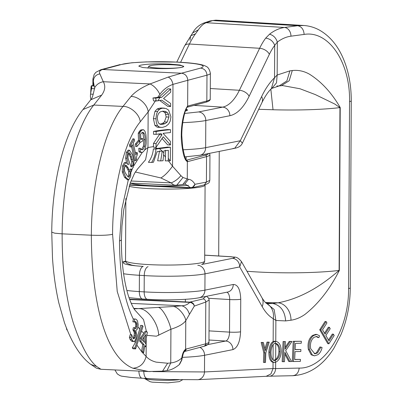 <?xml version="1.0" encoding="UTF-8"?>
<svg xmlns="http://www.w3.org/2000/svg" width="403" height="403" viewBox="0 0 403 403"><rect width="100%" height="100%" fill="white"/><g stroke="black" fill="none" stroke-linecap="round" stroke-linejoin="round"><path stroke-width="0.6" d="M162.243 151.11L162.243 151.009A79.154 8.448 -179.7 0 0 162.152 151.019L157.099 151.694L153.488 162.228L151.624 162.434C154.132 158.414 155.578 153.951 155.951 149.055L170.409 147.231L170.338 160.812A79.154 8.448 -179.7 0 0 170.137 160.832L168.298 158.364L168.343 150.314L163.976 150.793L163.034 160.726L160.716 160.913L162.243 151.11L163.961 152.959M157.649 160.772L159.583 150.883M151.624 162.434L148.405 162.283C151.296 158.293 152.954 153.85 153.367 148.929L167.598 147.095L170.409 147.231M155.296 147.297L157.059 148.344M156.037 147.332L156.062 143.584L161.986 134.763L161.079 133.615A79.154 8.448 -179.7 0 0 160.384 133.71L156.107 134.38L156.122 131.499L160.399 130.829A79.154 8.448 -179.7 0 1 170.499 129.67L170.484 132.557A79.154 8.448 -179.7 0 0 163.069 133.358L170.439 141.458L170.419 144.974L163.24 136.763L156.037 147.332L153.462 147.216L153.488 143.463L159.336 134.637L158.797 133.947M156.173 101.017L155.734 98.11L161.674 97.319L170.716 88.977L170.696 92.176L163.537 98.539L170.64 103.47L170.62 106.533L161.85 100.181L156.173 101.022L153.543 100.896L152.949 97.979L157.714 97.38L159.865 94.342C163.25 89.622 167.618 86.302 172.963 84.383C172.182 80.585 170.585 78.157 168.162 77.104L150.107 83.925C141.579 87.522 135.201 91.703 130.98 96.478C138.37 96.241 147.805 104.73 148.148 111.913L147.961 147.553L153.472 146.591M144.687 149.976L147.961 147.553L145.579 159.719L137.221 169.381M135.322 172.005L160.898 177.95L171.144 182.886L173.421 184.776M168.57 160.973L172.534 166.187C168.484 171.839 164.605 175.763 160.898 177.95M170.137 160.832L165.285 160.868L165.573 150.183M163.89 155.064L165.542 157.084M162.152 151.019L159.296 148.536M160.716 160.913L157.623 160.772M153.362 148.929L155.951 149.055M156.062 143.584L153.488 143.463M130.794 334.53L117.233 291.485L112.583 234.334C112.583 188.453 124.21 141.176 140.209 121.882L148.148 111.913L155.618 100.574M161.15 127.444L159.079 126.92L157.487 125.499L156.309 122.598L155.956 118.764L156.47 114.286L157.563 111.495L158.48 110.236L160.515 108.76L162.621 108.185L166.026 108.493L168.62 110.105L170.943 116.86L170.152 121.288L168.545 124.094L165.86 126.295L162.52 127.378L158.213 127.298L156.913 126.995L154.903 125.378L153.387 118.643L154.974 111.374L156.999 109.142L158.314 108.462L161.487 107.999M156.122 131.499L153.553 131.378A81.885 8.74 -179.7 0 1 158.198 130.643A81.885 8.74 -179.7 0 1 167.688 129.539L170.499 129.67M153.553 131.378L153.538 134.259L156.107 134.38M210.371 73.21A49.131 5.244 -179.7 0 1 210.371 73.275A49.131 5.244 -179.7 0 1 206.976 75.18C206.593 71.064 204.487 68.706 200.659 68.092L181.466 73.215C185.294 73.825 187.4 76.187 187.783 80.298L206.976 75.18L206.84 100.962L187.894 106.014A4.095 1.486 92.7 0 0 187.647 106.135L187.783 80.298L172.963 84.383L172.534 166.187L180.902 175.663C178.101 179.028 174.847 181.436 171.144 182.886L131.005 180.997M170.419 144.974L167.608 144.843L161.991 138.415M170.62 106.533L167.809 106.402L159.719 100.473M157.724 97.38L159.029 97.194L167.905 88.841L170.716 88.977M168.187 161.009L168.298 158.364M156.304 146.894L156.047 146.803M161.986 134.763L159.336 134.637M154.903 125.378L157.487 125.499M168.162 77.104L181.466 73.215L102.705 69.507C99.803 70.329 98.861 71.789 99.868 73.89L103.289 81.718L150.107 83.925C154.173 85.955 157.427 89.426 159.865 94.342M134.557 330.45L135.489 332.374L135.594 333.85L135.373 335.795L134.406 338.52L133.131 338.46L133.665 337.452L134.32 333.79L134.219 332.314L133.287 330.389L134.557 330.45L134.154 330.002L134.567 327.745L136.078 328.39L134.809 328.334L135.67 326.249L135.811 324.808L135.408 322.717L134.597 321.72L135.685 321.695L136.229 322.093L136.975 323.685L136.944 326.309L136.078 328.39L135.625 328.546M133.287 330.389L132.884 329.941L133.297 327.684L134.567 327.745M126.547 162.777L125.65 158.183L126.381 152.405L128.154 150.128L129.423 150.188L127.65 152.465L126.925 158.243L128.461 164.756L125.696 162.611L123.771 166.036L123.54 171.97L125.817 177.431L128.753 179.834L130.688 176.438L130.925 170.494L130.532 168.892L131.539 169.532L133.302 167.28L134.038 161.497L132.345 154.571L129.423 150.188M124.426 162.55L125.932 162.595L124.426 162.55L122.502 165.976L123.771 166.036M127.484 179.773L124.547 177.37L122.27 171.91L122.502 165.976M134.406 338.52L133.756 338.842L133.126 338.449L131.579 334.566L131.051 337.447L131.766 339.316L132.753 340.867L133.831 341.507L134.834 340.953L135.67 339.422L136.572 334.666L135.821 330.183L137.03 329.624L137.957 327.11L138.194 324.747L137.524 321.045L136.738 319.821L135.66 319.075L134.667 319L134.194 321.942L132.869 321.821L133.393 318.934L133.781 318.884M135.514 153.175L135.882 152.5L137.151 152.561L135.887 154.878L133.262 143.025L134.526 140.707L134.123 138.899L132.854 138.839L129.464 145.07L130.733 145.125L131.131 146.934L132.365 144.667L135.897 160.606L136.617 159.286L136.572 156.631L137.509 154.178L137.151 152.561M135.897 160.606L134.627 160.55L131.474 146.309M131.131 146.934L129.862 146.873L129.464 145.07M141.745 152.435L140.118 152.319L138.949 151.709L138.828 148.284L140.189 148.294L140.219 151.77L142.108 152.415L142.884 152.133L144.41 150.495L145.523 147.659L146.168 143.725L146.274 138.954L145.836 134.295L144.944 131.222L143.669 129.806L142.103 129.988L140.657 131.438L139.529 133.312L139.861 142.637L142.743 141.005L142.657 138.516L140.813 139.559L140.617 134.038L142.229 132.421L143.337 132.386L144.219 133.605L144.858 136.018L145.176 139.665L144.692 146.239L142.919 149.609L142.017 149.825L141.257 149.523L140.189 148.294M141.448 149.649L143.418 146.178L143.906 139.604L142.949 133.544L142.214 132.431M140.788 138.793L142.657 138.516M138.521 140.647L138.259 133.252L139.388 131.378L140.833 129.927L143.166 129.695M136.909 146.541L135.64 146.48L135.337 144.067L138.209 140.632L139.478 140.692L136.607 144.128L136.909 146.541L139.781 143.105L139.478 140.692M143.836 333.221L145.115 331.286L146.521 331.357L141.443 338.268L140.173 338.208L143.836 333.221M146.41 331.352L143.539 319.599L135.383 310.597M133.776 318.889L134.34 319.005M139.74 329.201L140.622 325.392L142.264 325.468L134.819 348.006L132.28 347.885L135.307 342.626L139.74 329.201L137.982 326.944M189.435 314.375L194.317 306.099C193.959 303.807 192.614 302.452 190.281 302.023L189.727 302.376C187.773 304.487 185.118 305.62 181.768 305.776C185.531 306.854 188.085 309.721 189.435 314.375L185.773 320.677C185.254 315.06 177.456 306.33 173.139 306.507L134.078 308.869M187.178 107.183L187.647 106.135L187.068 106.835C182.483 114.165 180.594 130.134 181.476 141.488C182.267 148.672 183.637 158.802 186.78 161.255L187.36 161.658L187.264 179.003L182.776 184.488L176.771 185.173L182.982 177.522L180.902 175.663M175.134 185.209L173.421 184.791M186.176 160.238L187.36 161.658A4.095 1.486 92.7 0 0 187.602 161.648L206.553 156.596A49.131 5.244 -179.7 0 0 209.948 154.697L209.812 180.343L206.417 182.106L194.987 184.292C194.367 186.297 192.946 187.425 190.725 187.682L191.128 188.025L192.05 187.934L194.987 184.292C193.037 181.118 190.876 179.461 188.508 179.315L182.982 177.522M155.734 98.11L152.949 97.979M161.674 97.319L159.029 97.194M161.396 107.994L164.399 108.145M160.434 124.32L162.535 124.371L165.144 123.585L167.169 122.054L168.928 117.072L168.786 115.374L168.353 113.973L167.22 112.432L165.19 111.334L162.6 111.193L160.5 111.807L159.366 112.593L158.183 114.215L157.528 116.104L157.276 118.558L158.314 122.875L160.434 124.32M157.916 100.75L159.951 97.556M135.705 323.624L136.975 323.685M135.101 321.594L135.685 321.695M134.194 321.942L134.597 321.72M134.139 321.876L132.869 321.821M127.252 179.788L128.753 179.834M141.443 338.268L140.919 341.134L144.037 344.646L142.763 351.623L143.669 352.65L142.4 352.59L141.488 351.562L142.768 344.585L139.65 341.074L140.173 338.208M132.36 341.442L131.04 340.787L130.003 339.23L129.378 337.366L130.295 334.505L131.579 334.566M112.583 234.334C107.999 235.251 100.926 235.543 91.355 235.211C91.536 299.767 104.715 356.715 132.935 368.231L148.48 371.521L150.208 371.581M142.41 352.539L146.118 356.423C144.234 363.682 139.841 367.622 132.935 368.231M134.154 330.002L132.884 329.941M134.123 138.899L130.733 145.125M140.118 152.319L142.108 152.415M138.949 151.709L140.219 151.77M140.098 148.344L138.828 148.284M142.949 133.544L144.219 133.605M142.889 132.244L143.337 132.386M139.529 133.312L138.259 133.252M135.337 144.067L136.607 144.128M124.557 171.058L124.28 169.174L125.111 165.593L125.887 165.316L126.844 166.036L129.177 169.562L129.907 171.386L130.179 173.28L129.368 176.831L128.612 177.139L127.645 176.418L125.268 172.847L124.557 171.058M128.955 152.878L129.711 153.1L130.557 154.43L133 161.734L133.096 163.804L132.698 165.698L132.023 166.832L131.277 166.651L130.426 165.316L127.963 157.981L128.25 154.042L129.212 152.818M131.474 166.807L131.756 166.907M143.669 352.65L144.949 345.668L145.79 346.615L146.188 344.424L145.347 343.477L147.387 332.334L146.521 331.357M146.838 335.341L156.369 336.198L170.927 329.246C169.129 320.012 161.895 307.484 158.339 307.449M133.776 308.391L139.357 308.653C147.664 308.542 158.414 323.372 158.706 335.321M134.819 348.006L135.62 348.907L143.075 326.385L142.264 325.468M135.62 348.907L133.081 348.781L132.28 347.885M94.161 85.874L92.917 78.812M182.776 184.488L185.249 184.116L191.047 188.02M186.332 160.258L185.773 159.336C185.662 157.916 185.838 162.933 182.675 147.155L181.778 135.529C181.844 126.895 183.033 118.694 185.36 110.931L186.226 108.558M187.068 106.835L186.277 108.488L187.068 106.835M162.535 124.371L159.875 124.245L162.419 123.474L164.429 121.923L166.152 116.941L165.316 113.334L164.479 112.301L162.49 111.208L165.19 111.334M90.73 99.808L101.687 95.098C105.118 90.337 105.651 85.879 103.289 81.718C99.536 82.434 96.69 84.363 94.75 87.511L93.32 93.738C92.398 97.309 91.536 99.334 90.73 99.808L90.463 100.166M133.826 341.507L132.315 341.437M135.821 330.183L136.088 330.253L135.811 330.238M142.763 351.623L141.488 351.562M144.037 344.646L142.768 344.585M129.378 337.366L131.051 337.447M101.687 95.098L93.778 105.037L122.996 106.412C104.639 128.607 91.365 182.635 91.355 235.211L62.138 233.836C62.138 250.112 62.823 264.116 64.188 275.854C66.339 294.719 68.989 308.532 73.175 322.501C80.943 345.557 88.801 360.232 96.745 366.529L100.982 369.284L148.48 371.521M146.178 344.479L146.118 356.423C148.526 359.138 151.896 361.048 156.238 362.146L167.638 363.234L162.535 371.173L148.506 371.521M128.058 176.821L128.678 175.27L128.638 171.325L126.769 167.603L125.147 165.552M128.638 171.325L129.907 171.386M130.753 166.771L131.428 165.643L131.731 161.679L130.28 156.767L128.441 153.039L129.711 153.1M131.731 161.679L133 161.734M140.919 341.134L139.65 341.074M144.44 342.454L142.068 339.779L145.891 334.52L144.44 342.454M144.783 346.57L145.79 346.615M190.09 302.416C192.382 302.965 193.793 304.194 194.317 306.099L205.787 302.033L205.57 343.85L186.126 349.038A9.551 3.466 92.7 0 0 185.622 349.27C183.753 350.565 182.468 353.466 181.763 357.975C178.977 360.72 175.305 362.378 170.751 362.957L167.638 363.234M181.889 359.864L181.612 360.025L181.763 357.975L182.156 358.055L183.31 353.436L185.622 349.27L185.773 320.677C183.39 324.007 178.438 326.863 170.927 329.246L170.751 362.957L167.023 370.553L162.53 371.178M90.756 99.788L82.973 109.551C63.09 134.456 52.118 183.264 51.74 232.153L52.481 257.703C53.544 274 55.669 289.117 58.858 303.061L64.435 322.637C71.679 342.812 80.454 356.736 90.761 364.398L96.745 366.529M90.67 93.108L91.068 86.6L91.476 85.768L91.713 87.723L90.514 94.111L90.398 96.594L90.907 99.576M91.244 86.015L90.761 92.63M91.446 85.703L94.196 85.829L94.75 87.511M93.375 85.794L93.405 80.64C93.879 76.897 96.03 74.651 99.868 73.89M188.508 179.315L184.634 184.161M129.514 185.143L191.052 188.04L204.366 184.876L206.417 182.106L206.553 156.596A1.365 1.264 -104.9 0 0 206.185 155.618A1.365 1.264 75.1 0 0 205.288 155.175L186.478 160.198M191.128 188.025L190.725 187.682L129.62 184.816M140.32 65.251L138.763 66.122L142.667 67.497L153.049 68.434C166.273 68.903 176 68.5 182.242 67.225L183.798 66.359L179.889 64.984L169.507 64.047C156.288 63.573 146.556 63.976 140.32 65.251M143.377 341.26L144.178 336.873M129.67 299.55L189.727 302.376A2.73 0.992 -87.3 0 1 189.934 302.139L129.534 299.167M66.354 327.82L66.843 329.946L67.215 329.966M91.405 88.595L90.997 91.285M181.612 360.025L179.189 364.7C174.821 368.166 170.842 370.1 167.255 370.508L167.023 370.553M182.151 358.055L181.889 359.874L179.632 364.252M190.145 302.018L203.031 298.94C204.699 299.212 205.621 300.245 205.787 302.033L209.182 299.978M303.65 25.485L215.852 20.15L210.064 20.941L212.724 20.553L206.326 22.714C203.57 23.596 200.901 25.988 198.311 29.893L192.689 32.89C195.092 28.457 198.755 25.193 203.671 23.097L206.326 22.714L284.523 27.469A8.191 6.443 82.4 0 1 290.961 36.179L304.129 34.426C303.746 29.479 301.6 26.578 297.696 25.716L303.786 25.495M215.842 20.15L212.724 20.553L297.696 25.716L284.523 27.469C279.36 28.2 274.357 30.452 269.521 34.22C273.37 35.212 275.974 37.837 277.335 42.093L274.705 45.388A60.047 27.54 93.5 0 0 269.36 54.34L249.104 96.337C243.543 107.621 237.135 114.079 229.876 115.711L205.797 120.522L205.656 147.664L240.309 140.738L242.369 143.161M203.596 23.122L210.064 20.941M292.407 375.697C296.296 375.47 298.558 372.936 299.192 368.09C324.712 368.725 349.089 329.427 348.575 288.483L349.356 288.357A8.191 0.877 0.3 0 0 350.283 287.959C350.126 304.658 346.988 320.294 340.862 334.868L334.011 348.071C323.13 365.395 309.423 374.609 292.875 375.707L269.32 376.206A8.191 6.488 -91.2 0 0 275.627 368.584L273.012 368.569L270.957 373.903L266.151 376.306L197.621 379.691A8.191 7.269 -92.8 0 0 204.482 371.954L152.949 371.611M268.307 303.625L272.771 303.499L266.146 303.101M270.841 89.199L273.022 109.752L258.706 109.294M198.311 29.893L195.495 33.847L190.674 35.776L189.969 40.24M290.961 36.179C286.271 36.814 281.727 38.784 277.335 42.093L277.163 75.034L274.534 77.769L274.705 45.388C273.194 41.237 270.191 38.814 265.703 38.114L269.521 34.22M281.415 85.643L289.203 80.741L292.291 70.535C298.291 69.88 304.028 71.109 309.509 74.217C321.433 81.723 331.669 92.841 340.218 107.561L339.361 270.393C329.845 289.183 318.36 303.867 304.905 314.446C300.386 317.589 295.747 319.508 290.986 320.209L285.641 320.919C284.871 311.03 280.579 305.222 272.771 303.499L278.115 302.789C304.245 297.872 324.823 282.715 339.104 270.423L339.956 107.591L334.651 103.974L315.322 94.589L300.008 88.761L282.553 85.567M329.422 327.347L330.218 328.707L325.856 335.503L329.029 340.963L333.387 334.163L334.183 335.533L328.898 343.784L327.815 343.688L319.735 329.78L325.06 321.473L326.138 321.569L326.934 322.939L322.536 329.795L325.065 334.142L329.422 327.347L328.344 327.251L324.521 333.21M328.485 340.026L332.309 334.067L333.387 334.163M318.894 337.568L316.677 336.475L314.053 337.291C311.03 339.84 309.902 343.643 310.663 348.696L314.849 353.814L317.488 352.968L320.939 347.109L322.088 347.572C321.292 350.953 319.856 353.345 317.791 354.756L314.476 355.839L311.197 354.801L308.32 349.285C307.429 343.069 308.844 338.439 312.572 335.397L315.796 334.374L316.879 334.47L319.574 335.82L318.894 337.568L317.816 337.472L316.118 336.475M314.3 353.723L316.41 352.872L319.861 347.013L320.939 347.109M300.905 349.537L300.814 351.502L295.051 351.633L294.679 359.521L300.447 359.395L300.351 361.375L293.359 361.526L292.281 361.431L293.223 341.326L301.348 341.265L301.253 343.245L295.439 343.376L295.142 349.663L300.905 349.537L295.147 349.542M294.684 359.4L300.447 359.395M289.888 361.592L284.931 352.338L284.488 361.713L282.155 361.647L283.097 341.537L285.43 341.608L285.077 349.154L290.341 341.497L289.258 341.401L292.004 341.462L285.672 350.615L291.52 361.556L288.81 361.496L284.845 354.106M285.163 347.366L289.258 341.401M275.264 341.311L275.435 341.311C279.289 341.9 281.234 345.366 281.269 351.718C280.77 357.426 278.785 360.952 275.325 362.297L274.554 362.448C271.567 362.121 270.035 358.72 269.965 352.247C270.478 345.734 272.247 342.087 275.264 341.311L273.153 341.487L273.274 318.672A16.377 14.211 -60.9 0 0 266.71 303.484L266.71 303.484C265.522 302.895 263.925 300.96 261.925 297.686A16.377 11.889 -29.5 0 1 262.197 306.638A70.968 32.547 93.5 0 0 273.274 318.672L275.879 320.466L274.166 309.524L266.61 303.373L268.383 303.63M265.476 302.517A95.153 10.156 -179.7 0 0 278.115 302.789A16.377 12.886 82.4 0 1 290.986 320.209M282.594 85.567L279.078 85.955L271.874 88.368L276.493 82.862L277.163 75.034L289.878 70.857L286.886 80.927L279.078 85.955L276.836 86.005M271.325 88.72L271.325 88.72C268.282 91.521 265.134 96.186 261.879 102.715A16.377 9.692 25.8 0 0 261.658 96.483A84.615 38.809 93.5 0 1 274.534 77.769L271.325 88.72L271.874 88.373M274.236 341.22L275.798 341.331L275.435 341.311L275.234 343.28C272.786 343.93 271.355 346.902 270.947 352.192C270.972 357.39 272.191 360.156 274.594 360.494L275.335 360.317C278.07 359.159 279.622 356.302 279.994 351.748C279.974 346.711 278.448 343.89 275.42 343.28L275.541 343.291M328.898 343.784L320.813 329.876L319.735 329.78M320.813 329.876L326.138 321.569M314.476 355.839L312.28 354.897L309.398 349.381C308.502 343.17 309.917 338.54 313.65 335.492L312.572 335.397M313.65 335.492L316.879 334.47M317.488 352.968L316.41 352.872M312.28 354.897L311.197 354.801M309.398 349.381L308.32 349.285M293.359 361.526L294.301 341.417L293.223 341.326M294.301 341.417L301.348 341.265M283.238 361.738L284.18 341.633L283.097 341.537M284.18 341.633L285.43 341.608M290.341 341.497L292.004 341.462M273.153 341.487C270.645 343.124 269.214 346.676 268.866 352.146C268.892 358.207 270.282 361.602 273.043 362.342L274.554 362.448M264.907 352.867L262.252 342.535L263.34 342.474L261.154 342.439L263.809 352.771L263.451 362.393L264.549 362.488L264.907 352.867L263.809 352.771M263.34 342.474L265.441 350.63L268.121 342.202L269.209 342.142L267.023 342.107L264.937 348.671M261.925 297.686L241.478 261.577L239.704 266.917L204.996 273.859L204.91 290.14L233.266 284.473C237.856 284.518 240.349 289.445 240.747 299.243L240.576 331.81C240.077 341.789 237.528 347.724 232.929 349.603L204.568 355.275L204.482 371.954L273.012 368.569L273.043 362.347M185.299 111.127L187.727 110.069L186.367 109.253M275.335 360.317L275.325 362.297M274.257 360.484L273.511 360.398L275.672 359.451C277.627 357.763 278.71 355.159 278.916 351.653C279.007 347.683 277.949 344.998 275.753 343.598L275.058 343.301M269.965 352.247L268.866 352.146M201.631 264.504L232.486 258.338A8.191 7.224 78.7 0 1 239.704 266.917L262.197 306.638M262.252 342.535L261.154 342.439M268.121 342.202L267.023 342.107M269.209 342.142L265.834 352.816L265.476 362.433L264.549 362.488M233.005 148.435L234.652 148.324L240.309 140.738L261.658 96.483M279.994 351.748L278.916 351.653M144.264 378.372A20.472 2.186 0.3 0 0 144.375 378.442L149.72 381.495A15.012 1.602 0.3 0 0 152.536 382.18L167.925 382.85L179.219 381.646L182.473 379.838M144.375 378.442A20.472 2.186 0.3 0 0 148.213 379.379A20.472 2.186 0.3 0 0 178.761 379.777M152.349 67.513A17.319 1.849 -179.7 0 1 148.838 66.258A17.319 1.849 -179.7 0 1 161.094 64.671A17.319 1.849 -179.7 0 1 179.894 65.417A17.319 1.849 -179.7 0 1 183.405 66.44A17.319 1.849 -179.7 0 1 172.167 68.228A17.319 1.849 -179.7 0 1 152.349 67.513M135.549 310.763C135.876 310.834 133.927 310.642 129.373 298.714C126.97 291.994 125.031 283.551 123.545 273.395C122.079 263.008 121.368 251.87 121.414 239.976L119.52 241.034L121.882 208.794L128.325 179.839M131.096 171.98L132.214 169.255M133.695 165.95L142.284 152.374M156.913 126.995L159.528 127.121M153.387 118.643L155.956 118.764M154.974 111.374L157.563 111.495M156.999 109.142L159.608 109.263M159.961 108.059L162.621 108.185M119.52 241.034C119.595 274.08 124.205 300.144 133.343 319.211M134.718 321.801L135.66 323.428M143.831 333.231L141.503 331.135M130.98 96.478L122.996 106.412C130.451 106.11 139.912 114.608 140.209 121.882M134.96 322.032L136.229 322.093M124.547 177.37L125.817 177.431M122.27 171.91L123.54 171.97M125.65 158.183L126.925 158.243M126.381 152.405L127.65 152.465M130.683 169.411L131.182 169.436M136.879 345.099L141.508 351.461M134.491 341.281L135.307 342.626M133.665 337.452L134.934 337.513M134.098 335.739L135.373 335.795M134.32 333.79L135.594 333.85M134.219 332.314L135.489 332.374M133.846 331.216L135.121 331.276M135.67 326.249L136.944 326.309M135.811 324.808L137.08 324.868M139.498 152.072L140.768 152.127M141.649 149.548L142.919 149.609M143.418 146.178L144.692 146.239M143.906 139.604L145.176 139.665M138.778 132.335L140.048 132.396M139.388 131.378L140.657 131.438M140.078 130.512L141.347 130.572M140.833 129.927L142.103 129.988M146.208 338.777L146.178 344.414M131.207 303.394L181.768 305.776L173.139 306.507M164.479 112.301L167.22 112.432M165.749 114.24L168.514 114.371M166.152 116.941L168.928 117.072M164.429 121.923L167.169 122.054M162.444 123.459L165.144 123.585M82.973 109.551L93.778 105.037A129 46.793 -87.3 0 0 62.138 233.836L54.753 233.181L51.74 232.153M131.04 340.787L132.753 340.867M130.003 339.23L131.766 339.316M125.575 165.976L126.844 166.036M126.769 167.603L128.038 167.663M127.902 169.502L129.177 169.562M128.678 175.27L129.947 175.325M128.099 176.771L129.368 176.831M129.287 154.369L130.557 154.43M130.28 156.767L131.549 156.822M131.192 159.387L132.461 159.447M131.428 165.643L132.698 165.698M91.254 99.093L90.74 99.067M94.282 86.046L91.501 85.915M93.219 94.237L90.514 94.111M92.876 85.768L92.912 78.917L94.201 74.353L95.914 72.288L100.906 69.699L102.705 69.507L121.897 64.384C129.575 62.163 155.906 61.07 176.736 62.117C199.747 63.488 207.721 65.482 200.659 68.092M187.602 161.648A1.365 1.264 -104.9 0 0 187.234 160.671A1.365 1.264 75.1 0 0 186.529 160.258M187.894 106.014A1.365 1.264 75.1 0 1 187.153 107.208M121.897 64.384L131.791 62.772L146.249 61.896L177.023 62.082C196.432 63.075 203.303 64.823 205.711 66.213C207.993 66.948 209.545 69.306 210.371 73.275L210.24 99.062A49.131 5.244 -179.7 0 1 206.84 100.962A1.365 1.264 75.1 0 1 205.923 102.216L187.138 107.228M94.695 88.756L91.632 88.61M91.713 87.723L91.209 89.793M208.547 153.543A47.766 5.098 -179.7 0 1 205.288 155.175M186.126 349.038A2.73 2.529 75.1 0 1 184.529 351.476M206.391 296.301L208.522 297.968L209.182 300.023L208.966 341.956A49.131 5.244 0.3 0 1 205.57 343.85A2.73 2.529 75.1 0 1 203.732 346.368L184.509 351.497M203.031 298.94L205.832 296.412M350.283 287.959L351.26 101.088L349.552 101.616C350.388 62.374 328.611 30.165 304.129 34.426M339.361 270.393A16.377 1.748 0.3 0 1 339.104 270.423A67.855 7.244 0.3 0 1 255.17 271.839A67.855 7.244 -179.7 0 1 246.958 271.259M273.022 109.752A67.855 7.244 0.3 0 0 339.956 107.591A16.377 1.748 0.3 0 0 340.218 107.561M195.495 33.847A68.238 31.298 93.5 0 0 189.42 44.018L259.633 48.284A8.191 4.846 25.8 0 1 269.36 54.34M265.703 38.114A68.238 31.298 93.5 0 0 259.633 48.284L239.372 90.282A54.591 25.036 -86.5 0 1 222.658 107.127L194.034 105.39M275.657 362.196L275.627 368.584L299.192 368.09M348.575 288.483L349.552 101.616M289.878 70.857L292.291 70.535M285.641 320.919L275.879 320.466L275.768 341.331M143.75 371.123C143.931 375.737 145.085 378.21 147.226 378.543L168.58 379.52L197.621 379.691M138.909 371.072A8.191 3.758 93.5 0 0 142.194 378.246L147.035 378.538M129.01 297.661L142.607 298.996A8.191 3.758 -86.5 0 1 139.322 291.576L144.163 291.873L144.249 275.587L139.408 275.294L139.322 291.576A45.035 4.806 -179.7 0 1 126.885 290.492M125.635 261.466A36.849 3.934 -179.7 0 0 143.231 266.398A8.191 3.758 93.5 0 0 139.408 275.294A45.035 4.806 -179.7 0 1 123.595 273.748M176.796 62.072L184.514 46.078A8.191 4.846 -154.2 0 1 189.42 44.018L180.615 62.274M210.295 88.514L239.372 90.282A8.191 4.846 25.8 0 1 249.104 96.337M182.232 357.36A45.035 4.806 0.3 0 0 204.568 355.275A8.191 7.224 78.7 0 0 199.933 347.381M205.268 345.109L225.705 341.024L208.976 340.006M232.929 349.603A8.191 7.224 -101.3 0 0 225.705 341.024A8.191 3.758 -86.5 0 0 229.529 332.122L209.026 330.878M240.576 331.81A8.191 0.877 0.3 0 1 229.529 332.122L229.7 299.56L208.724 298.285M226.829 292.215A8.191 3.758 -86.5 0 1 229.7 299.56A8.191 0.877 -179.7 0 0 240.747 299.243M232.486 258.338C235.559 257.724 235.014 257.2 230.859 256.766L204.709 255.18M204.709 255.119L231.312 256.736A8.191 3.758 93.5 0 0 230.859 256.766M184.655 113.439L198.578 111.943L222.658 107.127A8.191 7.224 -101.3 0 1 229.876 115.711M197.772 265.275A8.191 7.224 78.7 0 1 204.996 273.859A45.035 4.806 0.3 0 1 144.249 275.587A8.191 3.758 93.5 0 1 148.072 266.69M144.163 291.873A45.035 4.806 0.3 0 0 204.91 290.14A8.191 7.224 -101.3 0 1 199.253 297.731C189.279 299.797 165.426 300.401 147.453 299.288A8.191 3.758 -86.5 0 1 144.163 291.873M199.253 297.731L227.609 292.059A8.191 7.224 -101.3 0 0 233.266 284.473M183.118 149.76A45.035 4.806 0.3 0 0 205.656 147.664A8.191 7.224 -101.3 0 1 199.999 155.251L184.856 156.898M182.761 122.643A45.035 4.806 0.3 0 0 205.797 120.522A8.191 7.224 78.7 0 0 198.578 111.943M273.058 359.924L273.138 344.651M275.672 359.451L275.758 343.598M129.121 186.322A39.58 4.226 0.3 0 0 167.27 189.078A39.58 4.226 0.3 0 0 203.127 186.352A39.58 4.226 0.3 0 0 205.077 185.053L205.056 184.685M205.077 185.053L204.679 261.043A39.58 4.226 -179.7 0 1 202.729 262.338A39.58 4.226 -179.7 0 1 158.878 264.973A39.58 4.226 -179.7 0 1 125.524 260.625L125.852 198.518M130.25 183.093A36.849 3.934 0.3 0 0 188.403 185.335M121.414 239.976L121.943 226.093L123.842 209.222L130.355 182.735L134.547 173.325L137.352 169.245M176.771 185.173L175.114 185.209M130.27 169.472L131.539 169.532M174.937 185.194L130.224 183.088M187.188 107.173L187.002 107.44M186.614 160.369L185.516 158.928M90.771 364.408C97.41 368.463 94.322 367.833 100.982 369.284M120.099 64.576L100.906 69.699M209.812 180.337C209.207 181.995 210.316 183.043 204.366 184.876M209.948 154.697L209.444 153.362M210.24 99.062C210.346 100.287 208.91 101.339 205.923 102.216M184.584 351.431L184.287 351.557M208.966 341.956C209.268 343.835 207.525 345.306 203.732 346.368M351.26 101.088C351.305 85.043 348.504 70.54 342.852 57.584C337.23 44.879 329.332 35.671 319.146 29.953C314.224 27.318 309.051 25.827 303.635 25.485L303.635 25.485M218.693 255.97L219.242 151.407M184.514 46.078L192.689 32.89M269.32 376.206L266.151 376.306M142.194 378.246L130.93 377.42L121.58 376.155L119.903 375.601L117.283 373.903L114.931 369.944M266.323 303.298L266.61 303.373M125.575 261.189L122.27 262.071M261.879 102.715L242.389 143.125C241.266 145.81 238.687 147.548 234.652 148.324L199.999 155.251M142.607 298.996L147.453 299.288M241.473 261.577C236.485 255.618 234.904 257.648 231.312 256.736M186.372 108.352L186.362 110.875M186.121 156.822L186.105 159.764M185.375 299.298L185.36 301.797M148.838 66.258L147.755 68.092M183.405 66.44L183.556 66.702M204.679 261.043L204.316 262.499L202.084 264.413M135.473 265.779L131.756 265.129L126.98 263.381L125.877 262.101L125.524 260.625"/></g></svg>
